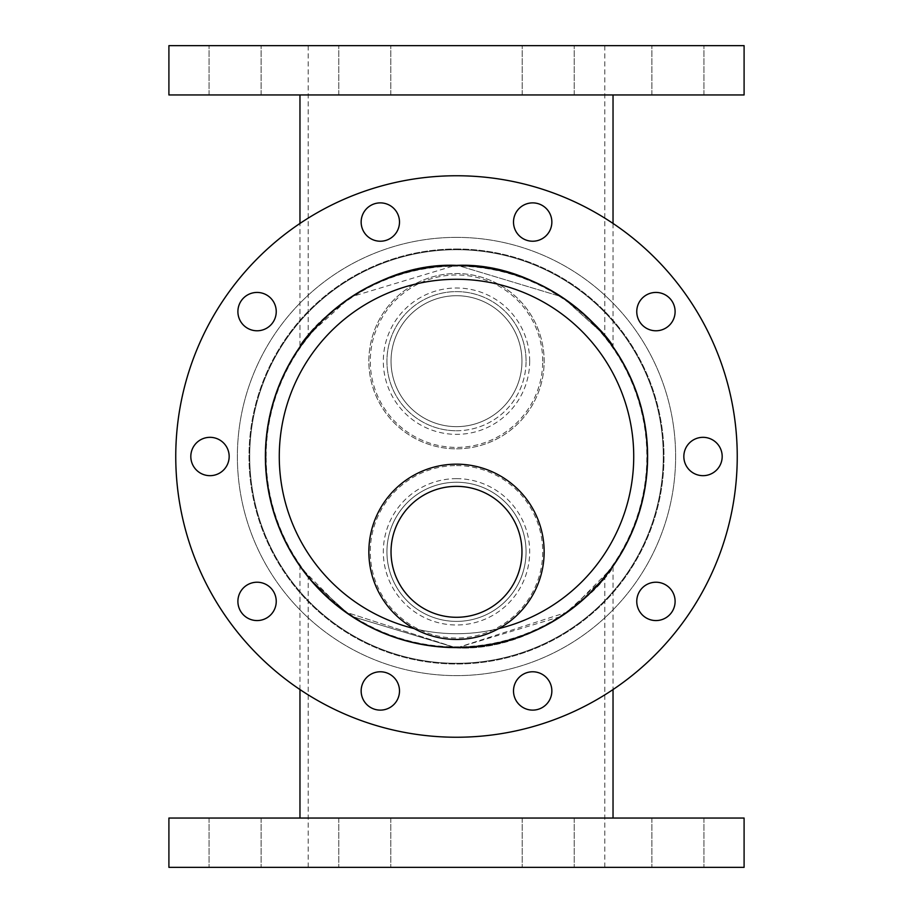 <?xml version="1.0" encoding="UTF-8"?>
<svg xmlns="http://www.w3.org/2000/svg" width="913" height="913" viewBox="0 0 913 913"><rect width="100%" height="100%" fill="white"/><g stroke="black" fill="none" stroke-linecap="round" stroke-linejoin="round"><path stroke-width="0.68" stroke-dasharray="4.57 3.42" d="M364.789 867.35L390.81 867.35L364.789 867.35M364.789 818.048L338.769 818.048L364.789 818.048M677.914 867.35L703.934 867.35L677.914 867.35M677.914 818.048L651.893 818.048L677.914 818.048M235.086 867.35L209.066 867.35L235.086 867.35M235.086 818.048L209.066 818.048L235.086 818.048M548.211 867.35L574.231 867.35L548.211 867.35M548.211 818.048L522.19 818.048L548.211 818.048M364.789 45.65L338.769 45.65L364.789 45.65M364.789 94.952L390.81 94.952L364.789 94.952M548.211 45.65L522.19 45.65L548.211 45.65M548.211 94.952L574.231 94.952L548.211 94.952M235.086 45.65L209.066 45.65L235.086 45.65M235.086 94.952L209.066 94.952L235.086 94.952M677.914 45.65L651.893 45.65L677.914 45.65M677.914 94.952L703.934 94.952L677.914 94.952M361.149 222.053A19.173 19.173 0 0 0 389.908 238.658A19.173 19.173 0 0 0 389.908 205.448A19.173 19.173 0 0 0 361.149 222.053A19.173 19.173 0 0 1 389.908 205.448A19.173 19.173 0 0 1 389.908 238.658A19.173 19.173 0 0 1 361.149 222.053A19.173 19.173 0 0 0 389.908 238.658A19.173 19.173 0 0 0 389.908 205.448A19.173 19.173 0 0 0 361.149 222.053A19.173 19.173 0 0 1 389.908 205.448A19.173 19.173 0 0 1 389.908 238.658A19.173 19.173 0 0 1 361.149 222.053A19.173 19.173 0 0 0 389.908 238.658A19.173 19.173 0 0 0 389.908 205.448A19.173 19.173 0 0 0 361.149 222.053A19.173 19.173 0 0 1 389.908 205.448A19.173 19.173 0 0 1 389.908 238.658A19.173 19.173 0 0 1 361.149 222.053A19.173 19.173 0 0 0 389.908 238.658A19.173 19.173 0 0 0 389.908 205.448A19.173 19.173 0 0 0 361.149 222.053M636.76 311.607A19.173 19.173 0 0 0 665.52 328.212A19.173 19.173 0 0 0 665.52 295.002A19.173 19.173 0 0 0 636.76 311.607A19.173 19.173 0 0 1 665.52 295.002A19.173 19.173 0 0 1 665.52 328.212A19.173 19.173 0 0 1 636.76 311.607A19.173 19.173 0 0 0 665.52 328.212A19.173 19.173 0 0 0 665.52 295.002A19.173 19.173 0 0 0 636.76 311.607A19.173 19.173 0 0 1 665.52 295.002A19.173 19.173 0 0 1 665.52 328.212A19.173 19.173 0 0 1 636.76 311.607A19.173 19.173 0 0 0 665.52 328.212A19.173 19.173 0 0 0 665.52 295.002A19.173 19.173 0 0 0 636.76 311.607A19.173 19.173 0 0 1 665.52 295.002A19.173 19.173 0 0 1 665.52 328.212A19.173 19.173 0 0 1 636.76 311.607A19.173 19.173 0 0 0 665.52 328.212A19.173 19.173 0 0 0 665.52 295.002A19.173 19.173 0 0 0 636.76 311.607M190.817 456.5A19.173 19.173 0 0 0 219.577 473.105A19.173 19.173 0 0 0 219.577 439.895A19.173 19.173 0 0 0 190.817 456.5A19.173 19.173 0 0 1 219.577 439.895A19.173 19.173 0 0 1 219.577 473.105A19.173 19.173 0 0 1 190.817 456.5A19.173 19.173 0 0 0 219.577 473.105A19.173 19.173 0 0 0 219.577 439.895A19.173 19.173 0 0 0 190.817 456.5A19.173 19.173 0 0 1 219.577 439.895A19.173 19.173 0 0 1 219.577 473.105A19.173 19.173 0 0 1 190.817 456.5A19.173 19.173 0 0 0 219.577 473.105A19.173 19.173 0 0 0 219.577 439.895A19.173 19.173 0 0 0 190.817 456.5A19.173 19.173 0 0 1 219.577 439.895A19.173 19.173 0 0 1 219.577 473.105A19.173 19.173 0 0 1 190.817 456.5A19.173 19.173 0 0 0 219.577 473.105A19.173 19.173 0 0 0 219.577 439.895A19.173 19.173 0 0 0 190.817 456.5M636.76 601.393A19.173 19.173 0 0 0 665.52 617.998A19.173 19.173 0 0 0 665.52 584.788A19.173 19.173 0 0 0 636.76 601.393A19.173 19.173 0 0 1 665.52 584.788A19.173 19.173 0 0 1 665.52 617.998A19.173 19.173 0 0 1 636.76 601.393A19.173 19.173 0 0 0 665.52 617.998A19.173 19.173 0 0 0 665.52 584.788A19.173 19.173 0 0 0 636.76 601.393A19.173 19.173 0 0 1 665.52 584.788A19.173 19.173 0 0 1 665.52 617.998A19.173 19.173 0 0 1 636.76 601.393A19.173 19.173 0 0 0 665.52 617.998A19.173 19.173 0 0 0 665.52 584.788A19.173 19.173 0 0 0 636.76 601.393A19.173 19.173 0 0 1 665.52 584.788A19.173 19.173 0 0 1 665.52 617.998A19.173 19.173 0 0 1 636.76 601.393A19.173 19.173 0 0 0 665.52 617.998A19.173 19.173 0 0 0 665.52 584.788A19.173 19.173 0 0 0 636.76 601.393M513.505 690.947A19.173 19.173 0 0 0 542.265 707.552A19.173 19.173 0 0 0 542.265 674.342A19.173 19.173 0 0 0 513.505 690.947A19.173 19.173 0 0 1 542.265 674.342A19.173 19.173 0 0 1 542.265 707.552A19.173 19.173 0 0 1 513.505 690.947A19.173 19.173 0 0 0 542.265 707.552A19.173 19.173 0 0 0 542.265 674.342A19.173 19.173 0 0 0 513.505 690.947A19.173 19.173 0 0 1 542.265 674.342A19.173 19.173 0 0 1 542.265 707.552A19.173 19.173 0 0 1 513.505 690.947A19.173 19.173 0 0 0 542.265 707.552A19.173 19.173 0 0 0 542.265 674.342A19.173 19.173 0 0 0 513.505 690.947A19.173 19.173 0 0 1 542.265 674.342A19.173 19.173 0 0 1 542.265 707.552A19.173 19.173 0 0 1 513.505 690.947A19.173 19.173 0 0 0 542.265 707.552A19.173 19.173 0 0 0 542.265 674.342A19.173 19.173 0 0 0 513.505 690.947M237.894 311.607A19.173 19.173 0 0 0 266.653 328.212A19.173 19.173 0 0 0 266.653 295.002A19.173 19.173 0 0 0 237.894 311.607A19.173 19.173 0 0 1 266.653 295.002A19.173 19.173 0 0 1 266.653 328.212A19.173 19.173 0 0 1 237.894 311.607A19.173 19.173 0 0 0 266.653 328.212A19.173 19.173 0 0 0 266.653 295.002A19.173 19.173 0 0 0 237.894 311.607A19.173 19.173 0 0 1 266.653 295.002A19.173 19.173 0 0 1 266.653 328.212A19.173 19.173 0 0 1 237.894 311.607A19.173 19.173 0 0 0 266.653 328.212A19.173 19.173 0 0 0 266.653 295.002A19.173 19.173 0 0 0 237.894 311.607A19.173 19.173 0 0 1 266.653 295.002A19.173 19.173 0 0 1 266.653 328.212A19.173 19.173 0 0 1 237.894 311.607A19.173 19.173 0 0 0 266.653 328.212A19.173 19.173 0 0 0 266.653 295.002A19.173 19.173 0 0 0 237.894 311.607M513.505 222.053A19.173 19.173 0 0 0 542.265 238.658A19.173 19.173 0 0 0 542.265 205.448A19.173 19.173 0 0 0 513.505 222.053A19.173 19.173 0 0 1 542.265 205.448A19.173 19.173 0 0 1 542.265 238.658A19.173 19.173 0 0 1 513.505 222.053A19.173 19.173 0 0 0 542.265 238.658A19.173 19.173 0 0 0 542.265 205.448A19.173 19.173 0 0 0 513.505 222.053A19.173 19.173 0 0 1 542.265 205.448A19.173 19.173 0 0 1 542.265 238.658A19.173 19.173 0 0 1 513.505 222.053A19.173 19.173 0 0 0 542.265 238.658A19.173 19.173 0 0 0 542.265 205.448A19.173 19.173 0 0 0 513.505 222.053A19.173 19.173 0 0 1 542.265 205.448A19.173 19.173 0 0 1 542.265 238.658A19.173 19.173 0 0 1 513.505 222.053A19.173 19.173 0 0 0 542.265 238.658A19.173 19.173 0 0 0 542.265 205.448A19.173 19.173 0 0 0 513.505 222.053M237.894 601.393A19.173 19.173 0 0 0 266.653 617.998A19.173 19.173 0 0 0 266.653 584.788A19.173 19.173 0 0 0 237.894 601.393A19.173 19.173 0 0 1 266.653 584.788A19.173 19.173 0 0 1 266.653 617.998A19.173 19.173 0 0 1 237.894 601.393A19.173 19.173 0 0 0 266.653 617.998A19.173 19.173 0 0 0 266.653 584.788A19.173 19.173 0 0 0 237.894 601.393A19.173 19.173 0 0 1 266.653 584.788A19.173 19.173 0 0 1 266.653 617.998A19.173 19.173 0 0 1 237.894 601.393A19.173 19.173 0 0 0 266.653 617.998A19.173 19.173 0 0 0 266.653 584.788A19.173 19.173 0 0 0 237.894 601.393A19.173 19.173 0 0 1 266.653 584.788A19.173 19.173 0 0 1 266.653 617.998A19.173 19.173 0 0 1 237.894 601.393A19.173 19.173 0 0 0 266.653 617.998A19.173 19.173 0 0 0 266.653 584.788A19.173 19.173 0 0 0 237.894 601.393M683.837 456.5A19.173 19.173 0 0 0 712.596 473.105A19.173 19.173 0 0 0 712.596 439.895A19.173 19.173 0 0 0 683.837 456.5A19.173 19.173 0 0 1 712.596 439.895A19.173 19.173 0 0 1 712.596 473.105A19.173 19.173 0 0 1 683.837 456.5A19.173 19.173 0 0 0 712.596 473.105A19.173 19.173 0 0 0 712.596 439.895A19.173 19.173 0 0 0 683.837 456.5A19.173 19.173 0 0 1 712.596 439.895A19.173 19.173 0 0 1 712.596 473.105A19.173 19.173 0 0 1 683.837 456.5A19.173 19.173 0 0 0 712.596 473.105A19.173 19.173 0 0 0 712.596 439.895A19.173 19.173 0 0 0 683.837 456.5A19.173 19.173 0 0 1 712.596 439.895A19.173 19.173 0 0 1 712.596 473.105A19.173 19.173 0 0 1 683.837 456.5A19.173 19.173 0 0 0 712.596 473.105A19.173 19.173 0 0 0 712.596 439.895A19.173 19.173 0 0 0 683.837 456.5M361.149 690.947A19.173 19.173 0 0 0 389.908 707.552A19.173 19.173 0 0 0 389.908 674.342A19.173 19.173 0 0 0 361.149 690.947A19.173 19.173 0 0 1 389.908 674.342A19.173 19.173 0 0 1 389.908 707.552A19.173 19.173 0 0 1 361.149 690.947A19.173 19.173 0 0 0 389.908 707.552A19.173 19.173 0 0 0 389.908 674.342A19.173 19.173 0 0 0 361.149 690.947A19.173 19.173 0 0 1 389.908 674.342A19.173 19.173 0 0 1 389.908 707.552A19.173 19.173 0 0 1 361.149 690.947A19.173 19.173 0 0 0 389.908 707.552A19.173 19.173 0 0 0 389.908 674.342A19.173 19.173 0 0 0 361.149 690.947A19.173 19.173 0 0 1 389.908 674.342A19.173 19.173 0 0 1 389.908 707.552A19.173 19.173 0 0 1 361.149 690.947A19.173 19.173 0 0 0 389.908 707.552A19.173 19.173 0 0 0 389.908 674.342A19.173 19.173 0 0 0 361.149 690.947M456.5 482.247A69.571 69.571 0 0 1 516.747 586.603A69.571 69.571 0 0 1 396.253 586.603A69.571 69.571 0 0 1 456.5 482.247A69.571 69.571 0 0 1 526.071 551.817A69.571 69.571 0 0 1 456.5 621.388A69.571 69.571 0 0 1 386.929 551.817A69.571 69.571 0 0 1 456.5 482.247A69.571 69.571 0 0 1 526.071 551.817A69.571 69.571 0 0 1 456.5 621.388A69.571 69.571 0 0 1 386.929 551.817A69.571 69.571 0 0 1 456.5 482.247M456.5 486.355A65.462 65.462 0 0 0 399.803 584.548A65.462 65.462 0 0 0 513.197 584.548A65.462 65.462 0 0 0 456.5 486.355M368.852 551.817A87.648 87.648 0 0 1 456.5 464.169A87.648 87.648 0 0 1 544.148 551.817A87.648 87.648 0 0 1 456.5 639.465A87.648 87.648 0 0 1 368.852 551.817A87.648 87.648 0 0 1 456.5 464.169A87.648 87.648 0 0 1 544.148 551.817A87.648 87.648 0 0 1 456.5 639.465A87.648 87.648 0 0 1 368.852 551.817M456.5 448.831A87.648 87.648 0 0 0 532.405 317.359A87.648 87.648 0 0 0 380.595 317.359A87.648 87.648 0 0 0 456.5 448.831A87.648 87.648 0 0 0 544.148 361.183A87.648 87.648 0 0 0 456.5 273.535A87.648 87.648 0 0 0 368.852 361.183A87.648 87.648 0 0 0 456.5 448.831A87.648 87.648 0 0 0 544.148 361.183A87.648 87.648 0 0 0 456.5 273.535A87.648 87.648 0 0 0 368.852 361.183A87.648 87.648 0 0 0 456.5 448.831M456.5 426.645A65.462 65.462 0 0 0 513.197 328.452A65.462 65.462 0 0 0 399.803 328.452A65.462 65.462 0 0 0 456.5 426.645A65.462 65.462 0 0 1 399.803 328.452A65.462 65.462 0 0 1 513.197 328.452A65.462 65.462 0 0 1 456.5 426.645M526.071 361.183A69.571 69.571 0 0 0 456.5 291.612A69.571 69.571 0 0 0 386.929 361.183A69.571 69.571 0 0 0 456.5 430.753A69.571 69.571 0 0 0 526.071 361.183M456.5 430.753A69.571 69.571 0 0 0 516.747 326.398A69.571 69.571 0 0 0 396.253 326.398A69.571 69.571 0 0 0 456.5 430.753M613.034 566.733L568.639 611.676L456.5 647.956L344.361 611.676L312.041 582.152L299.966 566.733L344.361 611.676L456.5 647.956C546.898 652.008 612.612 572.599 613.034 566.733L613.034 689.555M456.5 818.048L299.966 818.048L456.5 818.048M456.5 867.35L604.817 867.35L456.5 867.35M456.5 647.956L350.638 616.024L308.183 577.564L350.638 616.024L456.5 647.956L562.362 616.024L604.817 577.564C604.623 581.524 540.93 651.414 456.5 647.956M744.095 818.048L168.905 818.048M744.095 867.35L168.905 867.35M299.966 346.267C300.388 340.401 366.102 260.992 456.5 265.044C366.102 260.992 300.388 340.401 299.966 346.267L299.966 223.445M456.5 265.044C546.898 260.992 612.612 340.401 613.034 346.267C612.612 340.401 546.898 260.992 456.5 265.044C546.898 260.992 612.612 340.401 613.034 346.267C612.612 340.401 546.898 260.992 456.5 265.044C372.07 261.586 308.377 331.476 308.183 335.436L350.638 296.976L456.5 265.044L562.362 296.976L604.817 335.436L562.362 296.976L456.5 265.044A191.456 191.456 0 0 1 622.301 552.228A191.456 191.456 0 0 1 290.699 552.228A191.456 191.456 0 0 1 456.5 265.044A191.456 191.456 0 0 0 290.699 552.228A191.456 191.456 0 0 0 622.301 552.228A191.456 191.456 0 0 0 456.5 265.044A191.456 191.456 0 0 1 622.301 552.228A191.456 191.456 0 0 1 290.699 552.228A191.456 191.456 0 0 1 456.5 265.044A191.456 191.456 0 0 1 622.301 552.228A191.456 191.456 0 0 1 290.699 552.228A191.456 191.456 0 0 1 456.5 265.044M168.905 94.952L744.095 94.952M168.905 45.65L744.095 45.65M456.5 248.998A207.502 207.502 0 0 1 636.201 560.251A207.502 207.502 0 0 1 276.799 560.251A207.502 207.502 0 0 1 456.5 248.998A207.502 207.502 0 0 1 636.201 560.251A207.502 207.502 0 0 1 276.799 560.251A207.502 207.502 0 0 1 456.5 248.998M456.5 237.38A219.12 219.12 0 0 1 646.267 566.06A219.12 219.12 0 0 1 266.733 566.06A219.12 219.12 0 0 1 456.5 237.38A219.12 219.12 0 0 1 646.267 566.06A219.12 219.12 0 0 1 266.733 566.06A219.12 219.12 0 0 1 456.5 237.38M456.5 249.706A206.794 206.794 0 0 1 635.585 559.897A206.794 206.794 0 0 1 277.415 559.897A206.794 206.794 0 0 1 456.5 249.706A206.794 206.794 0 0 1 635.585 559.897A206.794 206.794 0 0 1 277.415 559.897A206.794 206.794 0 0 1 456.5 249.706A206.794 206.794 0 0 1 635.585 559.897A206.794 206.794 0 0 1 277.415 559.897A206.794 206.794 0 0 1 456.5 249.706A206.794 206.794 0 0 1 635.585 559.897A206.794 206.794 0 0 1 277.415 559.897A206.794 206.794 0 0 1 456.5 249.706M456.5 175.753A280.748 280.748 0 0 1 699.632 596.874A280.748 280.748 0 0 1 213.368 596.874A280.748 280.748 0 0 1 456.5 175.753A280.748 280.748 0 0 1 699.632 596.874A280.748 280.748 0 0 1 213.368 596.874A280.748 280.748 0 0 1 456.5 175.753A280.748 280.748 0 0 1 699.632 596.874A280.748 280.748 0 0 1 213.368 596.874A280.748 280.748 0 0 1 456.5 175.753A280.748 280.748 0 0 1 699.632 596.874A280.748 280.748 0 0 1 213.368 596.874A280.748 280.748 0 0 1 456.5 175.753A280.748 280.748 0 0 1 699.632 596.874A280.748 280.748 0 0 1 213.368 596.874A280.748 280.748 0 0 1 456.5 175.753A280.748 280.748 0 0 1 699.632 596.874A280.748 280.748 0 0 1 213.368 596.874A280.748 280.748 0 0 1 456.5 175.753A280.748 280.748 0 0 1 699.632 596.874A280.748 280.748 0 0 1 213.368 596.874A280.748 280.748 0 0 1 456.5 175.753M266.139 456.5A190.361 190.361 0 0 1 551.68 291.646A190.361 190.361 0 0 1 551.68 621.354A190.361 190.361 0 0 1 266.139 456.5M279.287 456.5A177.213 177.213 0 0 1 456.5 279.287A177.213 177.213 0 0 1 633.713 456.5A177.213 177.213 0 0 1 456.5 633.713A177.213 177.213 0 0 1 279.287 456.5A177.213 177.213 0 0 1 456.5 279.287A177.213 177.213 0 0 1 609.975 545.107A177.213 177.213 0 0 1 303.025 545.107A177.213 177.213 0 0 1 456.5 279.287A177.213 177.213 0 0 1 633.713 456.5A177.213 177.213 0 0 1 456.5 633.713A177.213 177.213 0 0 1 279.287 456.5M498.772 628.601A177.213 177.213 0 0 1 414.228 628.601M456.5 465.607A86.21 86.21 0 0 1 542.71 551.817A86.21 86.21 0 0 1 456.5 638.027A86.21 86.21 0 0 1 370.29 551.817A86.21 86.21 0 0 1 456.5 465.607M456.5 478.64A73.177 73.177 0 0 1 529.677 551.817A73.177 73.177 0 0 1 456.5 624.994A73.177 73.177 0 0 1 383.323 551.817A73.177 73.177 0 0 1 456.5 478.64M542.71 361.183A86.21 86.21 0 0 0 456.5 274.973A86.21 86.21 0 0 0 370.29 361.183A86.21 86.21 0 0 0 456.5 447.393A86.21 86.21 0 0 0 542.71 361.183M529.677 361.183A73.177 73.177 0 0 0 456.5 288.006A73.177 73.177 0 0 0 383.323 361.183A73.177 73.177 0 0 0 456.5 434.36A73.177 73.177 0 0 0 529.677 361.183M338.769 818.048L338.769 867.35L338.769 818.048M390.81 818.048L390.81 867.35L390.81 818.048M651.893 818.048L651.893 867.35L651.893 818.048M703.934 818.048L703.934 867.35L703.934 818.048M209.066 818.048L209.066 867.35L209.066 818.048M261.107 818.048L261.107 867.35L261.107 818.048M522.19 818.048L522.19 867.35L522.19 818.048M574.231 818.048L574.231 867.35L574.231 818.048M390.81 94.952L390.81 45.65L390.81 94.952M338.769 94.952L338.769 45.65L338.769 94.952M574.231 94.952L574.231 45.65L574.231 94.952M522.19 94.952L522.19 45.65L522.19 94.952M261.107 94.952L261.107 45.65L261.107 94.952M209.066 94.952L209.066 45.65L209.066 94.952M703.934 94.952L703.934 45.65L703.934 94.952M651.893 94.952L651.893 45.65L651.893 94.952M299.966 689.555L299.966 566.745M604.817 867.35L604.817 577.564M308.183 867.35L308.183 577.564M613.034 223.445L613.034 346.267M308.183 45.65L308.183 335.436M604.817 45.65L604.817 335.436"/><path stroke-width="1.37" d="M361.149 222.053A19.173 19.173 0 0 1 389.908 205.448A19.173 19.173 0 0 1 389.908 238.658A19.173 19.173 0 0 1 361.149 222.053M636.76 311.607A19.173 19.173 0 0 1 665.52 295.002A19.173 19.173 0 0 1 665.52 328.212A19.173 19.173 0 0 1 636.76 311.607M190.817 456.5A19.173 19.173 0 0 1 219.577 439.895A19.173 19.173 0 0 1 219.577 473.105A19.173 19.173 0 0 1 190.817 456.5M636.76 601.393A19.173 19.173 0 0 1 665.52 584.788A19.173 19.173 0 0 1 665.52 617.998A19.173 19.173 0 0 1 636.76 601.393M513.505 690.947A19.173 19.173 0 0 1 542.265 674.342A19.173 19.173 0 0 1 542.265 707.552A19.173 19.173 0 0 1 513.505 690.947M237.894 311.607A19.173 19.173 0 0 1 266.653 295.002A19.173 19.173 0 0 1 266.653 328.212A19.173 19.173 0 0 1 237.894 311.607M513.505 222.053A19.173 19.173 0 0 1 542.265 205.448A19.173 19.173 0 0 1 542.265 238.658A19.173 19.173 0 0 1 513.505 222.053M237.894 601.393A19.173 19.173 0 0 1 266.653 584.788A19.173 19.173 0 0 1 266.653 617.998A19.173 19.173 0 0 1 237.894 601.393M683.837 456.5A19.173 19.173 0 0 1 712.596 439.895A19.173 19.173 0 0 1 712.596 473.105A19.173 19.173 0 0 1 683.837 456.5M361.149 690.947A19.173 19.173 0 0 1 389.908 674.342A19.173 19.173 0 0 1 389.908 707.552A19.173 19.173 0 0 1 361.149 690.947M456.5 486.355A65.462 65.462 0 0 1 513.197 584.548A65.462 65.462 0 0 1 399.803 584.548A65.462 65.462 0 0 1 456.5 486.355M456.5 464.169A87.648 87.648 0 0 1 532.405 595.641A87.648 87.648 0 0 1 380.595 595.641A87.648 87.648 0 0 1 456.5 464.169M456.5 818.048L744.095 818.048L744.095 867.35L168.905 867.35L168.905 818.048L456.5 818.048M744.095 94.952L168.905 94.952L168.905 45.65L744.095 45.65L744.095 94.952M414.228 628.601A177.213 177.213 0 0 1 456.5 279.287A177.213 177.213 0 0 1 498.772 628.601M265.592 456.5A190.908 190.908 0 0 1 551.954 291.167A190.908 190.908 0 0 1 551.954 621.833A190.908 190.908 0 0 1 265.592 456.5M456.5 175.753A280.748 280.748 0 0 1 699.632 596.874A280.748 280.748 0 0 1 213.368 596.874A280.748 280.748 0 0 1 456.5 175.753M613.034 818.048L613.034 689.555M299.966 818.048L299.966 689.555M299.966 94.952L299.966 223.445M613.034 94.952L613.034 223.445"/></g></svg>
